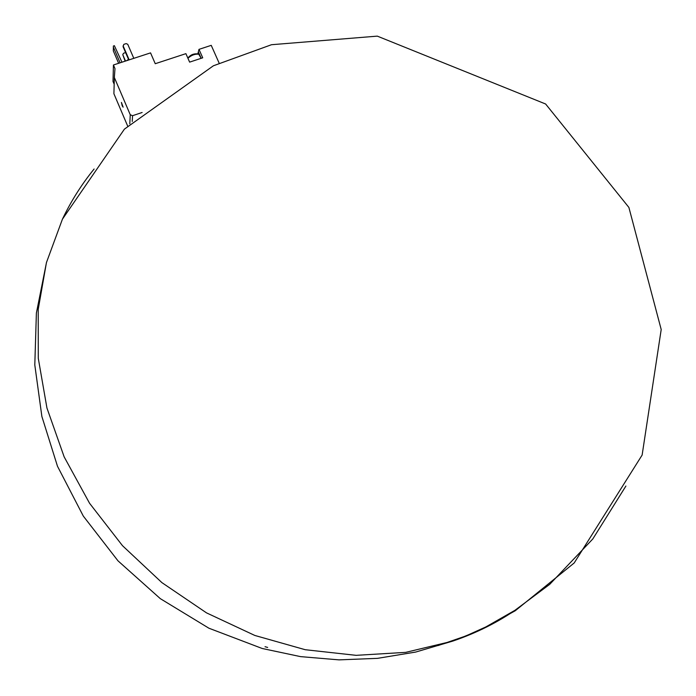 <?xml version="1.0" encoding="UTF-8"?>
<svg xmlns="http://www.w3.org/2000/svg" width="696" height="696" viewBox="0 0 696 696"><rect width="100%" height="100%" fill="white"/><g stroke="black" fill="none" stroke-linecap="round" stroke-linejoin="round"><path stroke-width="1.04" d="M198.386 54.14L197.377 53.844C193.505 53.566 190.365 54.941 187.955 57.968L187.868 58.133M201.144 58.325L198.812 54.262C195.08 53.766 191.452 55.106 187.937 58.281M142.132 112.491L132.553 115.701L130.248 114.736L114.344 77.474L114.979 68.626L113.431 64.989L150.554 52.879L155.251 63.71L185.902 53.653L189.625 62.127L202.727 57.803L198.995 49.364L211.236 45.344L219.136 63.11M113.431 64.989L113.013 81.484L114.161 84.172M62.422 219.188C71.123 200.987 81.684 184.266 94.099 169.015C81.684 184.266 71.123 200.987 62.422 219.188L46.441 262.575L38.219 309.381L38.289 358.353L46.945 408.039L64.162 456.88L89.575 503.286L122.487 545.681L161.898 582.622L206.512 612.872L254.832 635.457L305.248 649.716L356.082 655.336L405.733 652.361L452.713 641.112C476.482 633.055 498.249 622.111 518.033 608.295C498.249 622.111 476.482 633.055 452.713 641.112L405.733 652.361L356.082 655.336L305.248 649.716L254.832 635.457L206.512 612.872L161.898 582.622L122.487 545.681L89.575 503.286L64.162 456.88L46.945 408.039L38.289 358.353L38.219 309.381L46.441 262.575L62.422 219.188L124.436 129.108L213.402 65.781L271.492 44.718L377.302 36.131L545.62 104L628.888 207.425L661.2 329.521L642.13 455.062L574.183 562.977L515.266 610.74L487.052 626.409C479.77 630.106 468.321 635.013 452.713 641.112L415.669 652.065L377.554 658.346L338.987 659.869L300.55 656.624L262.175 648.481L208.904 628.21L160.306 598.647L117.989 560.837L83.311 516.093L57.481 466.242L41.882 416.495L34.8 364.956L36.383 313.07L46.528 262.253M625.895 486.043L592.792 538.974L549.753 584.309L514.892 610.34L485.895 626.905L465.755 635.996L438.132 645.557M265.037 646.706L267.673 647.437M114.344 77.474L113.909 93.742L127.612 125.933M122.226 105.844L121.426 102.434L123.114 107.167L122.226 105.844M197.794 53.966L198.995 49.364M126.55 60.709L128.534 59.395M121.957 62.205L114.388 45.692L113.378 46.023L113.317 50.886L118.633 63.292M113.404 47.206L120.104 62.814M113.378 46.023L113.317 50.886M133.806 58.342L127.742 44.292L126.124 43.613L123.81 44.361L123.07 46.693L128.786 59.978M123.105 45.797L129.16 59.856M125.602 52.583L123.479 53.279L122.774 54.688L125.149 61.161M122.774 54.688L125.506 61.048M130.248 114.736L129.804 123.801M132.553 115.701L132.249 121.452M201.188 58.307L198.586 52.426"/></g></svg>
